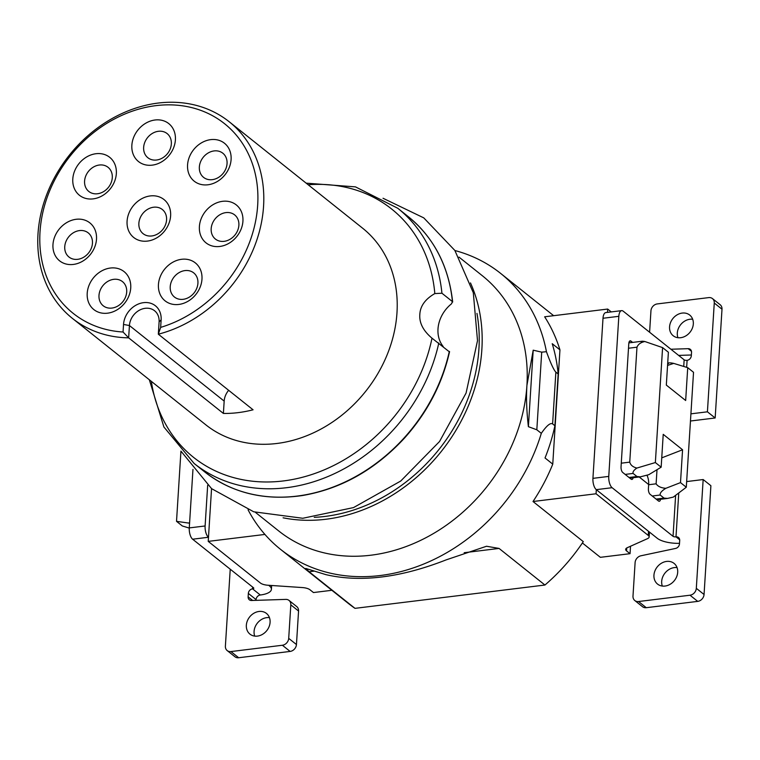 <?xml version="1.0" encoding="UTF-8"?>
<svg xmlns="http://www.w3.org/2000/svg" width="760" height="760" viewBox="0 0 760 760"><rect width="100%" height="100%" fill="white"/><g stroke="black" fill="none" stroke-linecap="round" stroke-linejoin="round"><path stroke-width="1.14" d="M280.488 549.299A176.482 146.138 128.6 0 0 541.31 433.333C546.658 425.638 550.42 422.493 552.615 423.909L554.904 425.742A176.482 146.138 128.6 0 1 545.024 457.966L552.758 464.141A176.482 146.138 128.6 0 1 533.017 501.514L583.29 541.623A176.482 146.138 128.6 0 1 544.939 585.029L354.986 608.351A176.482 146.138 128.6 0 1 348.166 603.288L280.488 549.299A176.482 146.138 128.6 0 1 248.064 509.817M313.937 571.159L309.111 571.748L354.986 608.351M309.111 571.748L305.729 568.442L325.897 574.636C360.468 582.644 400.567 577.723 446.196 559.864L486.523 546.25L499.064 548.425L544.939 585.029M264.917 534.432L208.23 541.386L211.555 488.613M207.67 485.25L205.114 525.967A8.825 3.781 83 0 0 208.458 537.263L192.631 539.211L253.574 587.822A2.204 0.798 3.6 0 1 253.792 588.202A2.204 0.798 3.6 0 1 252.558 588.839L252.662 587.1M268.66 585.295L269.401 585.875A19.855 7.182 3.6 0 1 271.405 589.313A19.855 7.182 3.6 0 1 260.291 595.004A4.408 3.657 -51.4 0 0 256.072 599.592L256.025 600.352M331.873 590.292L313.462 592.553L309.976 589.779A8.825 3.192 -176.4 0 0 302.375 587.565L268.042 585.247A8.825 3.192 -176.4 0 1 260.442 583.043L208.23 541.386M454.917 250.534A176.482 146.138 128.6 0 1 500.612 273.381A176.482 146.138 128.6 0 1 546.44 351.699C550.591 363.099 553.726 369.92 555.864 372.153L558.163 373.977A176.482 146.138 128.6 0 0 552.216 343.691L559.949 349.866A176.482 146.138 128.6 0 0 544.644 316.797L607.677 309.054L607.468 312.388M611.258 311.913L607.677 309.054M630.515 546.25L630.049 553.679L600.362 557.327L582.378 542.982M679.516 543.333A19.855 7.182 3.6 0 1 657.219 538.26L596.315 489.668L596.049 493.772L533.017 501.514M630.049 553.679L626.563 550.905A8.825 3.192 -176.4 0 1 625.67 549.385A8.825 3.192 -176.4 0 1 627.342 547.665L647.482 538.659A8.825 3.192 -176.4 0 0 649.154 536.95A8.825 3.192 -176.4 0 0 648.261 535.429L596.049 493.772M552.758 464.141L559.949 349.866M596.315 489.668L596.286 489.649A8.825 3.781 -97 0 1 592.933 478.353L603.003 318.26A8.825 3.781 -97 0 1 605.796 312.588L621.623 310.64A8.825 3.781 83 0 0 618.83 316.322L608.76 476.406A8.825 3.781 83 0 0 612.114 487.701L673.047 536.322A2.204 0.798 3.6 0 0 675.991 536.845A4.408 3.657 128.6 0 1 678.49 537.5A4.408 3.657 128.6 0 1 679.697 540.464L679.478 543.894A4.408 3.657 128.6 0 1 675.611 548.425L640.908 555.788A6.621 5.481 -51.4 0 0 635.103 562.59L632.994 596.096A6.621 5.481 -51.4 0 0 634.809 600.542A6.621 5.481 -51.4 0 0 638.552 601.531L689.994 595.213A6.621 5.481 -51.4 0 0 696.312 588.325L703.161 479.541L710.894 485.716L704.054 594.491A6.621 5.481 128.6 0 1 697.727 601.378L646.285 607.696A6.621 5.481 128.6 0 1 642.542 606.717L634.809 600.542M621.623 310.64A8.825 3.781 83 0 1 623.219 311.191L684.152 359.812A2.204 0.798 -176.4 0 0 687.097 360.335L686.66 367.346M670.899 349.239L688.18 348.678A4.408 3.657 128.6 0 1 690.327 349.363A4.408 3.657 128.6 0 1 691.533 352.327L691.315 355.747A4.408 3.657 128.6 0 1 687.097 360.335M649.6 332.243L650.95 310.802A6.621 5.481 -51.4 0 1 657.267 303.924L708.719 297.606A6.621 5.481 -51.4 0 1 712.452 298.585A6.621 5.481 -51.4 0 1 714.267 303.031L707.417 411.815L690.916 413.839M682.223 313.072A13.233 10.963 128.6 0 1 689.7 315.048A13.233 10.963 128.6 0 1 692.332 328.253A13.233 10.963 128.6 0 1 680.665 337.706A13.233 10.963 128.6 0 1 673.189 335.74A13.233 10.963 128.6 0 1 670.558 322.525A13.233 10.963 128.6 0 1 682.223 313.072M712.452 298.585L720.195 304.76A6.621 5.481 128.6 0 1 722 309.206L715.16 417.981L691.41 420.897A19.855 7.182 3.6 0 1 690.46 421.002M691.362 354.996L678.632 355.404M677.948 337.706A13.233 10.963 128.6 0 1 689.957 319.248A13.233 10.963 128.6 0 1 692.673 319.248M707.417 411.815L715.16 417.981M703.161 479.541L686.65 481.574M662.321 586.055A13.233 10.963 128.6 0 1 674.329 567.596A13.233 10.963 128.6 0 1 677.056 567.587M666.596 561.422A13.233 10.963 128.6 0 1 674.072 563.388A13.233 10.963 128.6 0 1 676.704 576.602A13.233 10.963 128.6 0 1 665.047 586.055A13.233 10.963 128.6 0 1 657.561 584.089A13.233 10.963 128.6 0 1 654.939 570.874A13.233 10.963 128.6 0 1 666.596 561.422M632.614 342.409L630.981 341.097L629.48 341.278M633.165 477.726A4.408 1.89 -97 0 1 631.921 479.436A4.408 1.89 -97 0 1 631.132 479.17L622.716 472.454A4.408 1.89 -97 0 1 621.043 466.811L628.786 343.662A4.408 1.89 -97 0 1 630.183 340.822A4.408 1.89 -97 0 1 630.981 341.097M646.997 475.276A22.059 18.268 128.6 0 1 648.66 484.528L648.403 488.632A4.408 1.89 -97 0 0 650.075 494.285L652.232 496.005L660.164 495.026L664.031 498.113L667.451 498.436L673.293 497.106L686.299 487.236L693.528 372.295L687.724 367.669L685.663 400.51L666.32 385.082L668.392 352.241L662.587 347.615L655.357 462.555L661.162 467.181L663.223 434.34L682.565 449.768L680.494 482.609L686.299 487.236M660.582 499.282A4.408 1.89 -97 0 1 659.281 501.267A4.408 1.89 -97 0 1 658.492 500.992L652.232 496.005M641.364 342.076C640.803 341.183 641.962 340.993 644.841 341.515C640.784 342.38 638.153 344.27 636.975 347.197L629.745 462.137C630.553 465.101 632.938 467.077 636.88 468.065C633.84 470.117 632.577 471.903 633.099 473.433L636.966 476.52L640.376 476.843L648.774 474.696L661.162 467.181M668.429 363.669C668.011 362.672 669.769 362.577 673.692 363.394L667.565 365.427M657.01 469.699L656.117 483.816C657.894 486.466 661.133 487.958 665.836 488.309C661.694 490.836 659.803 493.069 660.164 495.026M636.88 468.065L655.357 462.555M644.841 341.515L662.587 347.615M673.692 363.394L687.724 367.669M665.836 488.309L680.494 482.609M661.751 457.862L682.565 449.768M554.904 425.742L558.163 373.977M541.31 433.333L536.826 429.789L528.39 426.673L533.197 350.189L541.709 352.146L546.44 351.699M458.974 257.089L482.315 275.709A163.248 135.175 128.6 0 1 526.927 385.349C526.11 397.47 526.604 411.245 528.39 426.673M533.197 350.189L526.927 385.349A163.248 135.175 128.6 0 1 433.485 533.52A163.248 135.175 128.6 0 1 278.692 530.936L255.351 512.306M448.542 351.187L432.003 338.19C423.215 330.78 419.159 322.867 419.824 314.469C420.213 306.09 425.21 299.126 434.815 293.578L441.93 293.227L452.447 301.615L451.526 303.8A30.884 25.574 -51.4 0 0 443.203 346.512M151.344 381.358A158.831 131.527 -51.4 0 0 287.584 480.358A158.831 131.527 -51.4 0 0 432.003 338.19L431.48 337.772M452.447 301.615L452.675 302.034C448.675 266.019 433.865 237.548 408.243 216.629A163.248 135.175 -51.4 0 1 452.447 301.615M160.655 327.389L158.327 334.2A125.742 104.12 -51.4 0 0 263.568 206.207A125.742 104.12 -51.4 0 0 229.207 121.761L362.624 228.2A125.742 104.12 -51.4 0 1 396.986 312.645A125.742 104.12 128.6 0 1 325.014 426.778A125.742 104.12 128.6 0 1 205.78 424.792L72.361 318.345A125.742 104.12 -51.4 0 0 128.649 337.849L123.053 332.006L123.528 324.463A20.957 17.357 128.6 0 1 143.555 302.66A20.957 17.357 128.6 0 1 161.13 319.856L160.655 327.389A121.334 100.472 -51.4 0 0 243.694 145.34A121.334 100.472 -51.4 0 0 61.807 167.675A121.334 100.472 -51.4 0 0 123.053 332.006M229.207 121.761A125.742 104.12 -51.4 0 0 109.972 119.766A125.742 104.12 -51.4 0 0 38 233.899A125.742 104.12 -51.4 0 0 72.361 318.345M159.106 321.879L158.327 334.2L253.07 409.792A125.742 104.12 128.6 0 1 223.392 413.44L128.649 337.849L129.428 325.527A16.549 13.699 128.6 0 1 138.89 310.507A16.549 13.699 128.6 0 1 154.584 310.764A16.549 13.699 128.6 0 1 159.106 321.879L161.13 319.856M228.655 390.308A16.549 13.699 -51.4 0 0 224.171 401.109L223.392 413.44M72.798 178.97A24.263 20.092 128.6 0 1 95.988 153.719A24.263 20.092 128.6 0 1 116.337 173.622A24.263 20.092 128.6 0 1 93.147 198.873A24.263 20.092 128.6 0 1 72.798 178.97M96.501 239.191A24.263 20.092 128.6 0 1 73.311 264.442A24.263 20.092 128.6 0 1 52.972 244.54A24.263 20.092 128.6 0 1 76.152 219.288A24.263 20.092 128.6 0 1 96.501 239.191M130.739 287.945A24.263 20.092 128.6 0 1 107.549 313.187A24.263 20.092 128.6 0 1 87.21 293.284A24.263 20.092 128.6 0 1 110.39 268.033A24.263 20.092 128.6 0 1 130.739 287.945M201.97 279.195A24.263 20.092 128.6 0 1 178.79 304.447A24.263 20.092 128.6 0 1 158.441 284.544A24.263 20.092 128.6 0 1 181.63 259.293A24.263 20.092 128.6 0 1 201.97 279.195M199.395 226.556A24.263 20.092 128.6 0 1 222.575 201.314A24.263 20.092 128.6 0 1 242.924 221.217A24.263 20.092 128.6 0 1 219.735 246.468A24.263 20.092 128.6 0 1 199.395 226.556M170.62 215.84A24.263 20.092 128.6 0 1 147.43 241.091A24.263 20.092 128.6 0 1 127.082 221.179A24.263 20.092 128.6 0 1 150.271 195.928A24.263 20.092 128.6 0 1 170.62 215.84M187.568 164.882A24.263 20.092 128.6 0 1 210.748 139.631A24.263 20.092 128.6 0 1 231.097 159.534A24.263 20.092 128.6 0 1 207.907 184.784A24.263 20.092 128.6 0 1 187.568 164.882M131.86 145.236A24.263 20.092 128.6 0 1 155.049 119.995A24.263 20.092 128.6 0 1 175.398 139.897A24.263 20.092 128.6 0 1 152.209 165.148A24.263 20.092 128.6 0 1 131.86 145.236M84.588 181.079A15.438 12.787 128.6 0 1 93.423 167.067A15.438 12.787 128.6 0 1 108.062 167.314A15.438 12.787 128.6 0 1 112.29 177.678A15.438 12.787 128.6 0 1 103.445 191.7A15.438 12.787 128.6 0 1 88.806 191.453A15.438 12.787 128.6 0 1 84.588 181.079M92.454 243.248A15.438 12.787 128.6 0 1 83.619 257.269A15.438 12.787 128.6 0 1 68.97 257.022A15.438 12.787 128.6 0 1 64.752 246.648A15.438 12.787 128.6 0 1 73.587 232.636A15.438 12.787 128.6 0 1 88.236 232.883A15.438 12.787 128.6 0 1 92.454 243.248M126.692 292.001A15.438 12.787 128.6 0 1 117.857 306.014A15.438 12.787 128.6 0 1 103.208 305.767A15.438 12.787 128.6 0 1 98.99 295.402A15.438 12.787 128.6 0 1 107.825 281.38A15.438 12.787 128.6 0 1 122.474 281.627A15.438 12.787 128.6 0 1 126.692 292.001M197.923 283.252A15.438 12.787 128.6 0 1 189.088 297.264A15.438 12.787 128.6 0 1 174.439 297.027A15.438 12.787 128.6 0 1 170.221 286.653A15.438 12.787 128.6 0 1 179.066 272.64A15.438 12.787 128.6 0 1 193.705 272.878A15.438 12.787 128.6 0 1 197.923 283.252M211.175 228.674A15.438 12.787 128.6 0 1 220.01 214.662A15.438 12.787 128.6 0 1 234.659 214.899A15.438 12.787 128.6 0 1 238.877 225.273A15.438 12.787 128.6 0 1 230.033 239.286A15.438 12.787 128.6 0 1 215.393 239.048A15.438 12.787 128.6 0 1 211.175 228.674M166.573 219.896A15.438 12.787 128.6 0 1 157.728 233.909A15.438 12.787 128.6 0 1 143.089 233.662A15.438 12.787 128.6 0 1 138.871 223.298A15.438 12.787 128.6 0 1 147.706 209.275A15.438 12.787 128.6 0 1 162.345 209.523A15.438 12.787 128.6 0 1 166.573 219.896M199.348 166.991A15.438 12.787 128.6 0 1 208.183 152.978A15.438 12.787 128.6 0 1 222.832 153.216A15.438 12.787 128.6 0 1 227.05 163.59A15.438 12.787 128.6 0 1 218.215 177.602A15.438 12.787 128.6 0 1 203.566 177.365A15.438 12.787 128.6 0 1 199.348 166.991M143.649 147.355A15.438 12.787 128.6 0 1 152.484 133.342A15.438 12.787 128.6 0 1 167.124 133.579A15.438 12.787 128.6 0 1 171.342 143.953A15.438 12.787 128.6 0 1 162.507 157.966A15.438 12.787 128.6 0 1 147.868 157.728A15.438 12.787 128.6 0 1 143.649 147.355M192.964 469.414L189.278 527.915A8.825 3.781 -97 0 0 192.631 539.211M289.009 600.409L296.742 606.584A6.621 5.481 128.6 0 1 298.556 611.031L290.814 604.856A6.621 5.481 -51.4 0 0 289.009 600.409A6.621 5.481 -51.4 0 0 285.788 599.393L251.484 600.495A4.408 3.657 128.6 0 1 249.337 599.811A4.408 3.657 128.6 0 1 248.13 596.847L248.34 593.427A4.408 3.657 128.6 0 1 252.558 588.839L260.291 595.004M290.814 604.856L288.705 638.371A6.621 5.481 -51.4 0 1 282.387 645.25L230.935 651.567A6.621 5.481 -51.4 0 1 227.202 650.588A6.621 5.481 -51.4 0 1 225.387 646.142L230.232 569.202M257.44 636.101A13.233 10.963 128.6 0 1 249.954 634.125A13.233 10.963 128.6 0 1 247.333 620.92A13.233 10.963 128.6 0 1 258.989 611.467A13.233 10.963 128.6 0 1 266.466 613.434A13.233 10.963 128.6 0 1 269.097 626.649A13.233 10.963 128.6 0 1 257.44 636.101M298.556 611.031L296.447 644.537A6.621 5.481 128.6 0 1 290.12 651.424L238.678 657.742A6.621 5.481 128.6 0 1 234.935 656.754L227.202 650.588M254.714 636.101A13.233 10.963 128.6 0 1 266.722 617.642A13.233 10.963 128.6 0 1 269.448 617.633M189.572 523.346L188.793 523.079L189.63 522.424M188.793 523.079L176.519 521.341L180.937 451.126M189.268 528.086L182.324 525.967L176.519 521.341M499.064 548.425L464.198 552.71M648.261 535.429L648.517 531.325M626.563 550.905L626.753 547.979M596.286 489.649L612.114 487.701M684.152 359.812L683.734 366.453M722 309.206L714.267 303.031M688.18 348.678L691.467 351.31M678.756 492.964L675.991 536.845L679.678 539.79M675.63 495.339L673.047 536.322M704.054 594.491L696.312 588.325M697.727 601.378L689.994 595.213M646.285 607.696L638.552 601.531M648.66 484.528L639.207 476.985M592.933 478.353L608.76 476.406M603.003 318.26L618.83 316.322M625.167 474.411L633.099 473.433M621.271 463.182L629.745 462.137M628.501 348.241L636.975 347.197M656.098 499.092L664.031 498.113M648.65 484.737L656.117 483.816M629.033 477.489L636.966 476.52M552.615 423.909L555.864 372.153M536.826 429.789L541.709 352.146M470.478 282.91A163.248 135.175 128.6 0 1 481.868 349.401A163.248 135.175 128.6 0 1 283.091 517.797M476.957 313.395A161.044 133.351 128.6 0 1 478.923 348.868A161.044 133.351 128.6 0 1 314.25 517.341M434.815 293.578A158.831 131.527 -51.4 0 0 308.18 184.766M438.805 342.998A163.248 135.175 128.6 0 1 337.478 472.197A163.248 135.175 128.6 0 1 194.114 463.457L163.903 426.997L149.321 379.743M306.156 183.15L355.481 186.875L397.736 208.24A163.248 135.175 128.6 0 1 441.93 293.227M194.114 463.457L204.63 471.846A163.248 135.175 -51.4 0 0 347.994 480.586A163.248 135.175 -51.4 0 0 449.322 351.386M123.528 324.463L129.428 325.527L224.171 401.109M248.34 593.427L256.072 599.592M269.401 585.875L269.43 585.342M238.678 657.742L230.935 651.567M290.12 651.424L282.387 645.25M296.447 644.537L288.705 638.371M248.13 596.847L252.652 600.457M205.114 525.967L189.278 527.915M500.612 273.381L553.641 315.685M649.458 532.076L649.154 536.95M628.881 342.865L641.592 341.306M667.717 363.014L668.658 362.9M656.906 499.738L667.451 498.436M629.841 478.135L640.376 476.843M383.04 198.265L423.766 217.873L454.86 250.448L473.309 292.733L477.508 340.67L466.079 393.062L439.546 441.503L400.7 481.051L353.514 507.585L302.784 518.272L253.716 511.793L211.584 488.651L181.136 451.345M397.736 208.24L408.243 216.629M449.568 351.652C442.329 383.847 427.215 412.765 404.225 438.387C374.898 469.898 340.926 488.956 302.299 495.548C264.537 500.983 231.98 493.088 204.63 471.846M271.405 589.313L271.643 585.494"/></g></svg>
